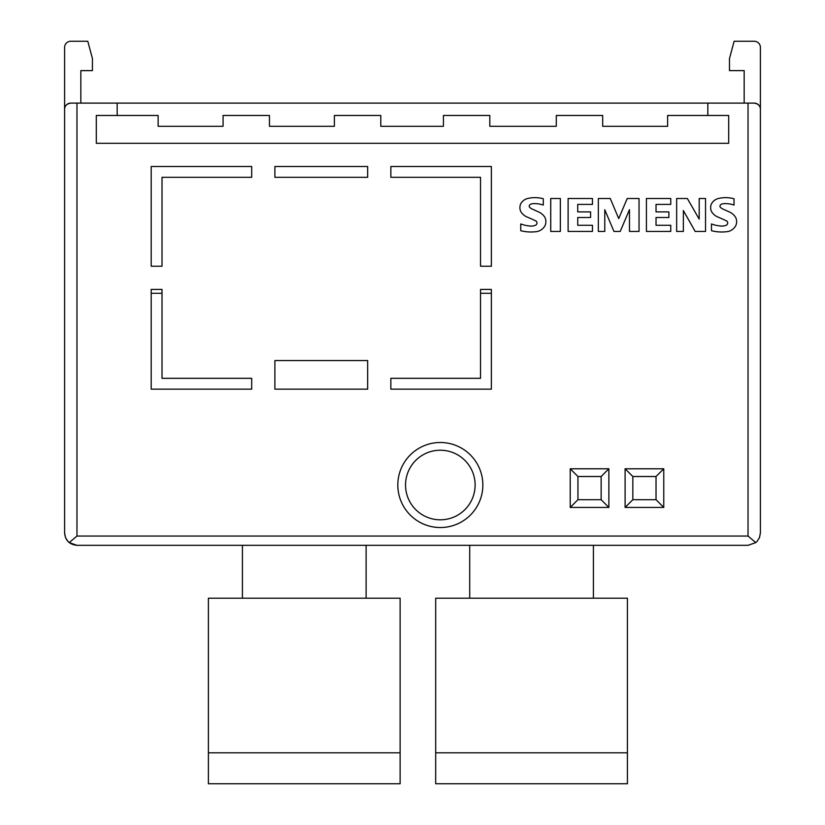 <?xml version="1.0" encoding="UTF-8"?>
<svg xmlns="http://www.w3.org/2000/svg" width="825" height="825" viewBox="0 0 825 825"><rect width="100%" height="100%" fill="white"/><g stroke="black" fill="none" stroke-linecap="round" stroke-linejoin="round"><path stroke-width="1.24" d="M598.352 231.433L598.352 198.505L610.263 198.505L618.709 218.573L627.227 198.505L639.035 198.505L639.035 231.433L629.475 231.433L629.475 209.674L620.214 231.433L613.965 231.433L604.777 209.746L604.777 231.433L598.352 231.433M663.764 507.437L663.764 468.786L625.102 468.786L625.102 507.437L663.764 507.437L656.03 499.702L632.837 499.702L632.837 476.51L656.03 476.51L656.03 499.702M625.102 468.786L632.837 476.51M625.102 507.437L632.837 499.702M663.764 468.786L656.03 476.51M469.714 598.197L469.714 545.325M593.412 598.197L593.412 545.325M435.693 752.823L435.693 783.75L627.423 783.75L627.423 598.197L435.693 598.197L435.693 752.823L627.423 752.823M520.74 230.722L520.74 223.946A34.134 34.134 0 0 0 530.753 226.071A9.714 9.714 0 0 0 535.198 225.328A2.434 2.434 0 0 0 535.198 220.646A152.171 152.171 0 0 0 527.35 217.119A13.365 13.365 0 0 1 520.946 211.85A9.013 9.013 0 0 1 520.853 203.589A10.911 10.911 0 0 1 528.041 198.392A32.041 32.041 0 0 1 543.283 198.743L543.283 205.074A25.719 25.719 0 0 0 532.166 203.754A3.877 3.877 0 0 0 529.588 205.074A1.949 1.949 0 0 0 529.444 207.075A8.766 8.766 0 0 0 532.568 209.22L538.488 211.891A13.891 13.891 0 0 1 544.84 217.284A9.601 9.601 0 0 1 544.902 225.875A11.797 11.797 0 0 1 537.395 231.505A42.003 42.003 0 0 1 520.74 230.722M711.48 230.722L711.48 223.946A34.134 34.134 0 0 0 721.504 226.071A9.714 9.714 0 0 0 725.938 225.328A2.434 2.434 0 0 0 725.938 220.646A152.171 152.171 0 0 0 718.09 217.119A13.365 13.365 0 0 1 711.697 211.85A9.013 9.013 0 0 1 711.593 203.589A10.911 10.911 0 0 1 718.781 198.392A32.041 32.041 0 0 1 734.023 198.743L734.023 205.074A25.719 25.719 0 0 0 722.906 203.754A3.877 3.877 0 0 0 720.328 205.074A1.949 1.949 0 0 0 720.184 207.075A8.766 8.766 0 0 0 723.319 209.22L729.228 211.891A13.891 13.891 0 0 1 735.58 217.284A9.601 9.601 0 0 1 735.653 225.875A11.797 11.797 0 0 1 728.135 231.505A42.003 42.003 0 0 1 711.48 230.722M646.418 198.505L670.756 198.505L670.756 204.404L656.03 204.404L656.03 211.891L668.889 211.891L668.889 217.522L656.03 217.522L656.03 225.277L670.756 225.277L670.756 231.433L646.418 231.433L646.418 198.505M676.655 231.433L676.655 198.505L687.349 198.505L699.188 219.12L699.188 198.505L705.53 198.505L705.53 231.433L695.176 231.433L683.358 210.561L683.358 231.433L676.655 231.433M550.729 231.433L550.729 198.505L560.35 198.505L560.35 231.433L550.729 231.433M242.416 598.197L242.416 545.325M366.114 598.197L366.114 545.325M608.871 507.437L608.871 468.786L570.219 468.786L570.219 507.437L608.871 507.437L601.136 499.702L577.943 499.702L577.943 476.51L601.136 476.51L601.136 499.702M570.219 468.786L577.943 476.51M570.219 507.437L577.943 499.702M608.871 468.786L601.136 476.51M475.118 485.017A34.794 34.794 0 0 1 440.333 519.812A34.794 34.794 0 0 1 405.539 485.017A34.794 34.794 0 0 0 440.333 519.812A34.794 34.794 0 0 0 475.118 485.017A34.794 34.794 0 0 0 440.333 450.223A34.794 34.794 0 0 0 405.539 485.017A34.794 34.794 0 0 0 440.333 519.812A34.794 34.794 0 0 0 475.118 485.017M70.785 103.104C66.578 103.909 64.515 105.971 64.597 109.282A6.188 6.188 0 0 1 70.785 103.104L754.215 103.104C758.423 103.909 760.485 105.971 760.403 109.282A6.188 6.188 0 0 0 754.215 103.104M80.829 103.104L80.829 70.63L92.431 70.63L92.431 58.565L87.79 41.25L70.785 41.25A6.188 6.188 0 0 0 64.597 47.438L64.597 532.95C65.34 540.427 69.444 544.552 76.921 545.325M759.382 537.879L760.403 532.95L760.403 47.438A6.188 6.188 0 0 0 754.215 41.25L734.116 41.25L729.475 58.565L729.475 70.63L744.171 70.63L744.171 103.104M748.079 545.325L755.772 542.602L756.938 541.54L759.505 537.58L760.403 532.95M64.597 532.95L65.495 537.58L68.062 541.54L69.228 542.602L76.972 545.325L748.028 545.325L755.772 542.602L748.028 536.044L748.028 103.104M76.972 103.104L76.972 536.044L69.228 542.602M707.829 103.104L707.829 115.469L728.702 115.469L728.702 143.303L96.298 143.303L96.298 115.469L117.171 115.469L117.171 103.104M390.854 389.153L390.854 378.324L480.532 378.324L480.532 289.42L491.36 289.42L491.36 389.153L390.854 389.153M274.89 389.153L274.89 360.546L367.661 360.546L367.661 389.153L274.89 389.153M151.192 289.42L162.009 289.42L162.009 378.324L251.687 378.324L251.687 389.153L151.192 389.153L151.192 289.42M251.687 166.495L251.687 177.323L162.009 177.323L162.009 266.228L151.192 266.228L151.192 166.495L251.687 166.495L151.192 166.495L151.192 256.946M367.661 166.495L367.661 177.323L274.89 177.323L274.89 166.495L367.661 166.495L274.89 166.495M390.854 166.495L491.36 166.495L491.36 266.228L480.532 266.228L480.532 177.323L390.854 177.323L390.854 166.495L491.36 166.495L491.36 256.946M707.829 115.469L667.631 115.469L667.631 126.297L602.683 126.297L602.683 115.469L556.298 115.469L556.298 126.297L489.813 126.297L489.813 115.469L443.427 115.469L443.427 126.297L380.789 126.297L380.789 115.469L334.393 115.469L334.393 126.297L269.455 126.297L269.455 115.469L223.07 115.469L223.07 126.297L158.132 126.297L158.132 115.469L117.171 115.469M151.192 328.845L151.192 293.287L162.009 293.287M480.532 293.287L491.36 293.287L491.36 328.845M151.192 329.618L151.192 389.153L251.687 389.153L151.192 389.153M491.36 389.153L491.36 329.618M568.116 198.505L592.453 198.505L592.453 204.404L577.727 204.404L577.727 211.891L590.587 211.891L590.587 217.522L577.727 217.522L577.727 225.277L592.453 225.277L592.453 231.433L568.116 231.433L568.116 198.505M208.395 752.823L208.395 783.75L400.125 783.75L400.125 598.197L208.395 598.197L208.395 752.823L400.125 752.823M482.852 485.017A42.518 42.518 0 0 1 440.333 527.536A42.518 42.518 0 0 1 397.815 485.017A42.518 42.518 0 0 1 440.333 442.499A42.518 42.518 0 0 1 482.852 485.017M76.972 536.044L748.028 536.044"/></g></svg>
